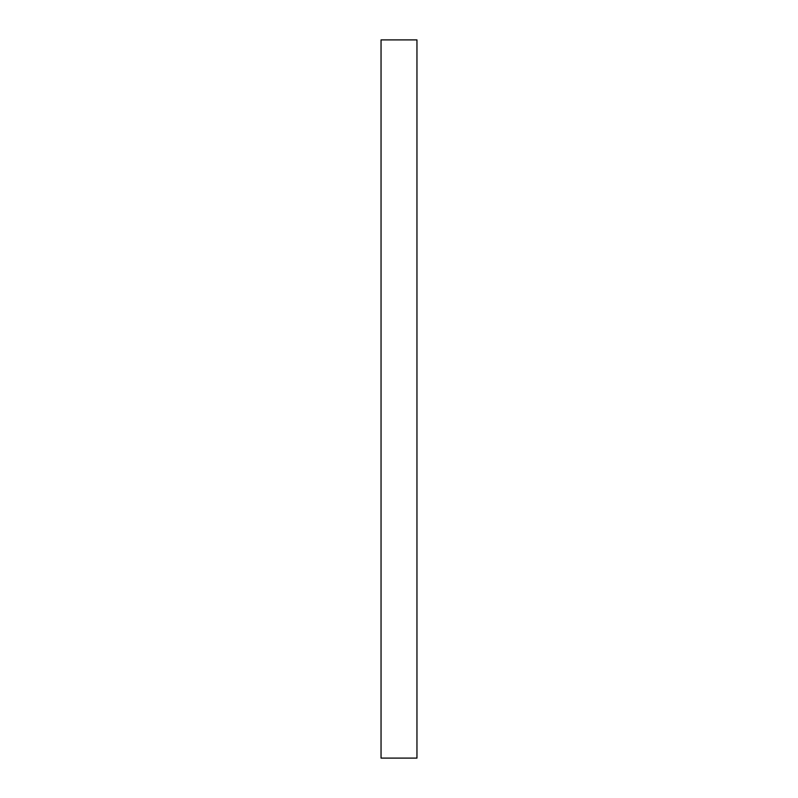 <?xml version="1.0" encoding="UTF-8"?>
<svg xmlns="http://www.w3.org/2000/svg" width="798" height="798" viewBox="0 0 798 798"><rect width="100%" height="100%" fill="white"/><g stroke="black" fill="none" stroke-linecap="round" stroke-linejoin="round"><path stroke-width="1.2" d="M381.045 39.9L416.955 39.9L416.955 758.1L381.045 758.1L381.045 39.9"/></g></svg>
